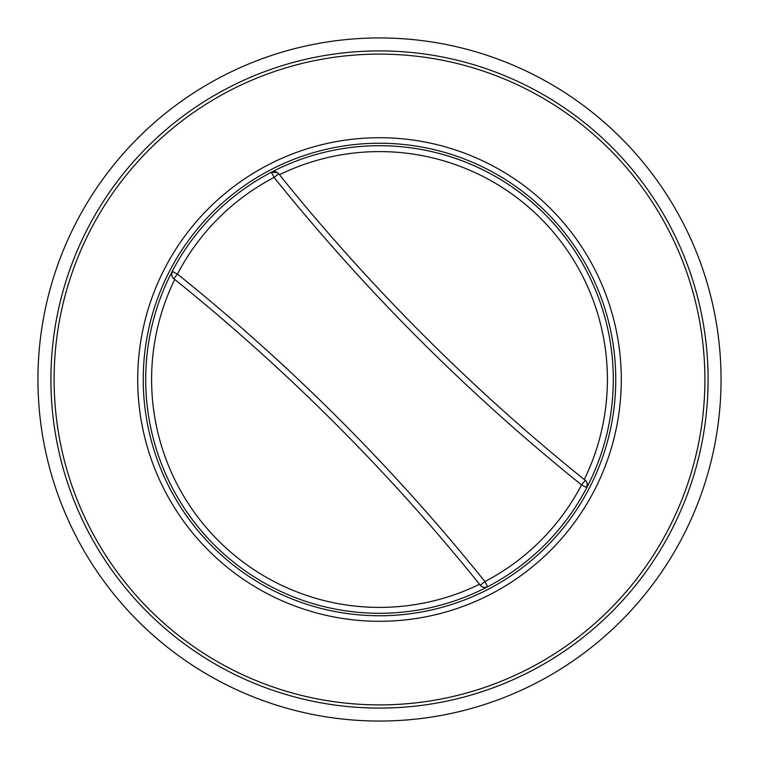 <?xml version="1.0" encoding="UTF-8"?>
<svg xmlns="http://www.w3.org/2000/svg" width="759" height="759" viewBox="0 0 759 759"><rect width="100%" height="100%" fill="white"/><g stroke="black" fill="none" stroke-linecap="round" stroke-linejoin="round"><path stroke-width="1.14" d="M143.242 379.5A236.258 236.258 0 0 1 379.5 143.242A236.258 236.258 0 0 1 615.758 379.5A236.258 236.258 0 0 1 379.5 615.758A236.258 236.258 0 0 1 143.242 379.5M171.762 275.631L172.227 271.361A233.781 233.781 0 0 0 487.639 586.773A233.781 233.781 0 0 0 544.81 214.19A233.781 233.781 0 0 0 172.227 271.361A233.781 233.781 0 0 0 487.639 586.773L484.906 581.555L480.324 585.246L479.536 584.269A227.899 227.899 0 0 1 174.731 279.464L173.754 278.676A2002.185 2002.185 0 0 1 480.324 585.246A5.892 5.892 0 0 0 487.639 586.773L485.513 587.409M587.238 483.369L586.773 487.639A233.781 233.781 0 0 0 271.361 172.227L274.094 177.445L278.676 173.754L279.464 174.731A227.899 227.899 0 0 1 584.269 479.536L585.246 480.324A2002.185 2002.185 0 0 1 278.676 173.754A5.892 5.892 0 0 0 271.361 172.227L277.433 172.606M485.485 587.409L483.369 587.238M483.255 587.2L481.567 586.394M481.386 586.271L480.324 585.246M173.754 278.676L177.445 274.094A227.899 227.899 0 0 1 274.094 177.445A2008.077 2008.077 0 0 0 581.555 484.906A227.899 227.899 0 0 1 484.906 581.555A2008.077 2008.077 0 0 0 177.445 274.094L172.227 271.361A5.892 5.892 0 0 0 173.754 278.676L172.729 277.614M172.606 277.433L171.8 275.745M277.614 172.729L278.676 173.754M585.246 480.324L581.555 484.906L586.773 487.639A5.892 5.892 0 0 0 585.246 480.324L586.271 481.386M586.394 481.567L587.2 483.255M379.5 621.289A241.789 241.789 0 0 0 621.289 379.5A241.789 241.789 0 0 0 379.5 137.711A241.789 241.789 0 0 0 137.711 379.5A241.789 241.789 0 0 0 379.5 621.289M379.5 708.09A328.59 328.59 0 0 0 708.09 379.5A328.59 328.59 0 0 0 379.5 50.91A328.59 328.59 0 0 0 50.91 379.5A328.59 328.59 0 0 0 379.5 708.09A328.59 328.59 0 0 0 708.09 379.5A328.59 328.59 0 0 0 379.5 50.91A328.59 328.59 0 0 0 50.91 379.5A328.59 328.59 0 0 0 379.5 708.09M379.5 721.05A341.55 341.55 0 0 1 83.708 208.725A341.55 341.55 0 0 1 675.292 208.725A341.55 341.55 0 0 1 379.5 721.05M379.5 704.893A325.393 325.393 0 0 1 54.107 379.5A325.393 325.393 0 0 1 379.5 54.107A325.393 325.393 0 0 1 704.893 379.5A325.393 325.393 0 0 1 379.5 704.893"/></g></svg>
